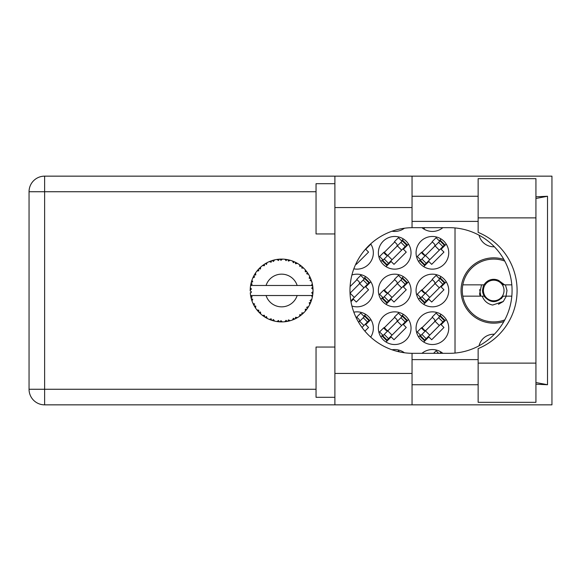 <?xml version="1.0" encoding="UTF-8"?>
<svg xmlns="http://www.w3.org/2000/svg" width="581" height="581" viewBox="0 0 581 581"><rect width="100%" height="100%" fill="white"/><g stroke="black" fill="none" stroke-linecap="round" stroke-linejoin="round"><path stroke-width="0.87" d="M494.344 246.758A15.077 15.077 0 0 1 479.049 235.196M503.858 259.446A32.667 32.667 0 0 0 461.053 290.5A32.667 32.667 0 0 0 503.858 321.554M421.966 227.672A16.333 16.333 0 0 0 442.838 227.672M391.993 231.216A16.333 16.333 0 0 0 404.427 228.231M416.061 252.8A16.333 16.333 0 0 0 432.402 269.141A16.333 16.333 0 0 0 448.735 252.8A16.333 16.333 0 0 0 432.402 236.467A16.333 16.333 0 0 0 416.061 252.8M378.369 252.8A16.333 16.333 0 0 0 394.702 269.141A16.333 16.333 0 0 0 411.036 252.8A16.333 16.333 0 0 0 394.702 236.467A16.333 16.333 0 0 0 378.369 252.8M353.829 268.829A16.333 16.333 0 0 0 370.685 243.875M416.061 290.5A16.333 16.333 0 0 0 432.402 306.833A16.333 16.333 0 0 0 448.735 290.5A16.333 16.333 0 0 0 432.402 274.167A16.333 16.333 0 0 0 416.061 290.5M378.369 290.5A16.333 16.333 0 0 0 394.702 306.833A16.333 16.333 0 0 0 411.036 290.5A16.333 16.333 0 0 0 394.702 274.167A16.333 16.333 0 0 0 378.369 290.5M351.919 306.02A16.333 16.333 0 0 0 373.343 290.5A16.333 16.333 0 0 0 351.919 274.98M416.061 328.2A16.333 16.333 0 0 0 432.402 344.533A16.333 16.333 0 0 0 448.735 328.2A16.333 16.333 0 0 0 432.402 311.859A16.333 16.333 0 0 0 416.061 328.2M378.369 328.2A16.333 16.333 0 0 0 394.702 344.533A16.333 16.333 0 0 0 411.036 328.2A16.333 16.333 0 0 0 394.702 311.859A16.333 16.333 0 0 0 378.369 328.2M370.685 337.125A16.333 16.333 0 0 0 353.829 312.171M441.081 238.965L439.243 240.81M420.404 259.642L418.567 261.486M432.402 241.965L421.559 252.8M403.388 238.965L401.544 240.81M382.712 259.642L380.867 261.486M394.702 241.965L383.867 252.8M441.081 276.665L439.243 278.502M420.404 297.341L418.567 299.186M432.402 279.657L421.559 290.5M403.388 276.665L401.544 278.502M382.712 297.341L380.867 299.186M394.702 279.657L383.867 290.5M365.689 276.665L363.851 278.502M357.01 279.657L350.096 286.571M441.081 314.357L439.243 316.202M420.404 335.041L418.567 336.878M432.402 317.357L421.559 328.2M403.388 314.357L401.544 316.202M382.712 335.041L380.867 336.878M394.702 317.357L383.867 328.2M365.689 314.357L363.851 316.202M357.01 317.357L356.327 318.039M441.081 352.057L439.81 353.328M403.388 352.057L402.902 352.544M442.838 353.328A16.333 16.333 0 0 0 421.966 353.328M404.427 352.769A16.333 16.333 0 0 0 391.993 349.784M455.017 227.941L455.017 353.059M479.049 345.804A15.077 15.077 0 0 1 494.344 334.242M364.897 331.148L368.557 327.488L365.718 324.641L370.845 319.514M386.024 342.035L391.151 336.9L393.991 339.747L406.257 327.488L403.41 324.641L408.537 319.514M423.716 342.035L428.843 336.9L431.69 339.747L443.949 327.488L441.11 324.641L446.237 319.514M350.975 301.684L353.451 299.208L356.298 302.047L368.557 289.788L365.718 286.949L370.845 281.814M386.024 304.335L391.151 299.208L393.991 302.047L406.257 289.788L403.41 286.949L408.537 281.814M423.716 304.335L428.843 299.208L431.69 302.047L443.949 289.788L441.11 286.949L446.237 281.814M355.87 263.927L356.298 264.355L368.557 252.096L365.718 249.249L370.845 244.122M386.024 266.643L391.151 261.508L393.991 264.355L406.257 252.096L403.41 249.249L408.537 244.122M423.716 266.643L428.843 261.508L431.69 264.355L443.949 252.096L441.11 249.249L446.237 244.122M423.716 228.943L424.987 227.672M290.072 320.756L290.217 320.712A31.41 31.41 0 0 0 292.41 320L294.69 319.063A31.41 31.41 0 0 0 295.286 318.78L297.465 317.625A31.41 31.41 0 0 0 299.411 316.384L301.386 314.909A31.41 31.41 0 0 0 301.888 314.495L303.71 312.832A31.41 31.41 0 0 0 305.286 311.147L306.833 309.23A31.41 31.41 0 0 0 307.218 308.7L308.569 306.637A31.41 31.41 0 0 0 309.68 304.611L310.697 302.367A31.41 31.41 0 0 0 310.944 301.757L311.736 299.426A31.41 31.41 0 0 0 312.309 297.189L312.738 294.763A31.41 31.41 0 0 0 312.818 294.109L313.006 291.655A31.41 31.41 0 0 0 313.006 289.345L312.999 289.178M312.927 293.049L312.985 292.09M312.346 297.022L311.38 295.526L297.16 295.526A16.333 16.333 0 0 1 266.069 295.526L250.607 295.526A31.41 31.41 0 0 0 250.614 295.576L250.643 295.736M250.992 297.516L251.108 297.995L252.125 296.818L250.614 295.576L251.108 297.995A31.41 31.41 0 0 0 251.268 298.627L252.001 300.98A31.41 31.41 0 0 0 252.851 303.129L252.924 303.282M253.142 303.769L253.933 305.345L254.623 303.95L253.033 303.536M257.361 310.465L257.768 310.951M253.512 304.538L253.933 305.345A31.41 31.41 0 0 0 254.246 305.918L254.384 306.158M269.344 319.376L271.596 320.276L271.145 318.78L269.293 319.397L270.448 319.862M271.102 320.102L271.596 320.276A31.41 31.41 0 0 0 272.22 320.472L274.602 321.119L273.462 319.535L272.242 320.48M274.566 321.075L274.602 321.119A31.41 31.41 0 0 0 276.868 321.554L277.035 321.576M278.793 321.787L279.316 321.83L278.51 320.494L276.868 321.554L277.529 321.649M276.868 321.554L279.316 321.83A31.41 31.41 0 0 0 279.969 321.874L280.057 321.874M282.286 321.903L280.935 320.647L279.969 321.874L280.55 321.896M282.431 321.903A31.41 31.41 0 0 0 284.741 321.758L285.634 321.656M286.07 320.327L284.741 321.758L287.181 321.416L286.07 320.327M286.288 321.562L287.181 321.416A31.41 31.41 0 0 0 287.82 321.293L287.849 321.286M290.217 320.712L288.452 319.87L287.82 321.293L288.394 321.177M293.863 319.427L294.69 319.063L293.347 318.279L292.57 319.942M297.465 317.625L295.547 317.248L295.359 318.744M300.675 315.468L301.386 314.909L299.883 314.495L299.549 316.289M303.71 312.832L301.757 312.941L301.953 314.437M306.289 309.949L306.833 309.23L305.279 309.194L305.403 311.024M308.569 306.637L306.71 307.226L307.269 308.627M310.348 303.202L310.697 302.367L309.186 302.723L309.753 304.459M311.736 299.426L310.08 300.464L310.973 301.684M252.001 300.98L252.728 299.171L251.29 298.707M255.793 306.078L254.246 305.918L255.538 308.017L255.793 306.078M255.546 307.959L255.538 308.017A31.41 31.41 0 0 0 256.896 309.884L258.494 311.765L258.814 310.239L256.896 309.884L258.494 311.765A31.41 31.41 0 0 0 258.944 312.244L259.133 312.44M260.484 312.012L258.944 312.244L260.716 313.951L260.484 312.012M260.709 313.893L260.716 313.951A31.41 31.41 0 0 0 262.496 315.425L262.561 315.476M264.442 315.287L262.496 315.425L264.508 316.848L264.442 315.287M262.554 315.418L264.508 316.848A31.41 31.41 0 0 0 265.059 317.197L265.292 317.342M266.497 316.594L265.059 317.197L267.202 318.41L266.497 316.594M267.18 318.359L267.202 318.41A31.41 31.41 0 0 0 269.293 319.397L269.446 319.463M259.932 313.232L260.346 313.617M262.503 315.432L263.055 315.846M266.265 317.909L266.701 318.148M270.477 319.87L271 320.066M254.5 274.631L254.246 275.082A31.41 31.41 0 0 0 253.933 275.655L252.851 277.871A31.41 31.41 0 0 0 252.001 280.02L251.268 282.373A31.41 31.41 0 0 0 251.108 283.005L250.614 285.424A31.41 31.41 0 0 0 250.607 285.474A31.41 31.41 0 0 0 250.324 287.711L250.2 290.173A31.41 31.41 0 0 0 250.2 290.827L250.208 290.914M250.222 289.265L250.2 290.173L251.493 289.004L250.309 287.878M250.622 295.635L250.716 296.157M250.774 296.47L250.898 297.065M251.82 300.464L251.66 299.97M250.614 295.576L250.985 297.472M250.324 287.762L250.288 288.176M250.324 287.711L250.28 288.307M251.515 281.502L251.268 282.373L252.728 281.829L251.943 280.173M250.28 292.686L250.324 293.289A31.41 31.41 0 0 0 250.607 295.526M251.268 298.627L251.428 299.193M251.508 299.469L251.646 299.905M252.902 303.151L253.933 305.345M250.658 285.387L252.125 284.182L251.086 283.085M250.716 284.821L250.898 283.913M251.268 282.373L251.849 280.456M251.711 280.87L251.573 281.32M251.544 281.407L251.682 280.964M259.308 268.386L258.944 268.756A31.41 31.41 0 0 0 258.494 269.235L256.896 271.116A31.41 31.41 0 0 0 255.538 272.983L254.565 274.522M254.703 274.297L254.246 275.082L255.793 274.922L255.538 272.983L255.233 273.455M250.367 293.245L251.493 291.996L250.2 290.827M250.658 295.613L251.108 297.995M252.001 280.02L251.776 280.681M252.902 277.849L254.623 277.05L253.89 275.728M253.098 277.319L253.439 276.607M254.246 275.082L255.284 273.375M255.175 273.542L254.761 274.203M273.883 260.056L272.22 260.528A31.41 31.41 0 0 0 271.596 260.724L269.293 261.603A31.41 31.41 0 0 0 267.202 262.59L265.059 263.803A31.41 31.41 0 0 0 264.508 264.152L262.496 265.575A31.41 31.41 0 0 0 260.716 267.049L259.38 268.306M259.576 268.117L258.944 268.756L260.484 268.988L260.593 267.158M250.367 287.755L250.2 290.173M257.565 270.288L257.209 270.724M256.955 271.102L258.814 270.761L258.436 269.301M265.386 263.607L266.497 264.406L267.057 262.663M312.6 295.656L312.738 294.763L311.648 295.526M313.006 291.655L311.685 292.788L312.832 294.03M312.89 287.522L313.006 289.345L312.818 286.891L311.685 288.212L313.006 289.345L312.977 288.764M312.876 287.384L312.818 286.891A31.41 31.41 0 0 0 312.738 286.237L312.723 286.157M311.445 285.474L312.738 286.237L312.651 285.663M260.716 267.049L260.201 267.521M262.496 265.575L264.442 265.713L264.435 264.202M265.837 263.338L265.423 263.578M266.41 263.011L265.931 263.28M280.485 259.104L279.969 259.126A31.41 31.41 0 0 0 279.316 259.17L276.868 259.446A31.41 31.41 0 0 0 274.602 259.881L274.435 259.918M250.607 285.474L297.16 285.474A16.333 16.333 0 0 0 266.069 285.474M297.16 285.474L311.38 285.474L312.309 283.811A31.41 31.41 0 0 0 311.736 281.574L311.685 281.415M311.343 280.362L310.944 279.243L310.08 280.536L311.605 281.153M310.951 279.265L310.944 279.243A31.41 31.41 0 0 0 310.697 278.633L310.595 278.379M309.186 278.277L310.697 278.633L309.68 276.389L309.186 278.277M309.666 276.447L309.68 276.389A31.41 31.41 0 0 0 308.569 274.363L308.482 274.217M307.523 272.729L307.218 272.3L306.71 273.774L308.569 274.363L308.199 273.767M307.436 272.612L307.218 272.3A31.41 31.41 0 0 0 306.833 271.77L306.783 271.705M306.833 271.77L305.286 269.853L305.279 271.806L306.674 271.552M305.286 269.853A31.41 31.41 0 0 0 303.71 268.168L303.587 268.052M302.287 266.846L301.888 266.505L301.757 268.059L303.667 268.131M303.71 268.168L301.888 266.505A31.41 31.41 0 0 0 301.386 266.091L301.321 266.033M299.535 264.696L299.883 266.505L301.169 265.916M299.411 264.616A31.41 31.41 0 0 0 297.465 263.375L297.312 263.295M296.673 262.932L295.286 262.22L295.547 263.752L297.465 263.375L296.855 263.033M297.465 263.375L295.286 262.22A31.41 31.41 0 0 0 294.69 261.937L294.618 261.9M292.541 261.043L293.347 262.721L294.444 261.828M292.41 261A31.41 31.41 0 0 0 290.217 260.288L290.057 260.244M288.329 259.809L287.82 259.707L288.452 261.13L290.217 260.288L289.541 260.106M289.345 260.056L287.82 259.707A31.41 31.41 0 0 0 287.181 259.584L287.094 259.569M284.886 259.257L286.07 260.673L286.912 259.533M284.741 259.242A31.41 31.41 0 0 0 282.431 259.097L282.264 259.09M281.531 259.09L279.969 259.126L280.935 260.353L282.431 259.097L281.836 259.09M276.868 259.446L278.51 260.506L279.229 259.177M272.692 260.382L272.22 260.528L273.462 261.465L274.602 259.881L273.949 260.034M269.293 261.603L271.145 262.22L271.516 260.753M260.709 267.107L258.944 268.756M263.781 264.638L263.411 264.9M263.353 264.943L262.91 265.263M266.548 262.939L265.967 263.258M270.775 261.014L270.412 261.152M274.602 259.881L272.736 260.368M274.544 259.889L274.167 259.983M273.724 260.092L273.106 260.259M282.431 259.097L280.55 259.104M267.18 262.641L265.059 263.803M271.596 260.724L271.044 260.92M279.969 259.126L281.988 259.09M290.217 260.288L288.394 259.823M274.566 259.925L272.22 260.528M279.316 259.17L277.435 259.366M281.691 259.09L280.921 259.097M285.344 259.308L286.121 259.409M290.166 260.273L289.788 260.172M289.498 260.092L288.859 259.932M292.926 261.196L293.71 261.508M295.286 262.22L297.08 263.157M287.181 259.584L284.777 259.286M290.166 260.31L287.82 259.707M296.811 263.011L296.23 262.692M303.057 267.543L302.65 267.173M308.569 274.363L307.581 272.816M294.69 261.937L292.439 261.051M300.697 265.546L300.333 265.27M300.275 265.234L299.832 264.907M303.173 267.652L302.686 267.202M307.734 273.048L307.465 272.649M307.836 273.208L308.177 273.731M301.386 266.091L299.426 264.667M303.652 268.168L301.888 266.505M309.949 276.934L310.131 277.319M311.256 280.093L310.973 279.316M311.547 280.972L311.271 280.136M308.511 274.348L307.218 272.3M311.358 280.391L311.525 280.906M311.518 280.863L311.271 280.129M312.607 285.373L312.542 284.995M312.963 288.445L312.912 287.835M311.685 281.545L310.944 279.243M312.738 286.237L312.309 283.811M312.317 297.138L312.396 296.753M312.963 289.309L312.818 286.891M312.818 294.109L312.927 293.071M312.309 297.189L312.447 296.506M310.697 302.367L309.884 304.19M309.927 304.11L309.68 304.611M310.072 303.798L310.305 303.297M312.28 297.138L312.738 294.763M311.307 300.755L311.605 299.84M310.007 303.943L310.283 303.34M308.25 307.153L308.003 307.538M305.323 311.104L305.679 310.69M307.719 307.981L307.966 307.596M305.286 311.147L305.744 310.617M301.386 314.909L299.905 316.042M300.145 315.868L300.588 315.534M266.069 295.526L297.16 295.526M305.286 311.089L306.833 309.23M302.941 313.566L303.398 313.137M299.411 316.384L299.898 316.049M296.935 317.923L296.535 318.148M293.26 319.673L293.819 319.448M295.286 318.78L295.809 318.526M296.063 318.395L296.47 318.177M293.34 319.644L293.826 319.441M288.677 321.111L289.12 321.002M289.636 320.872L289.185 320.988M287.181 321.416L285.336 321.692M281.727 321.91L280.725 321.903M292.439 319.949L294.69 319.063M280.972 321.91L281.407 321.91M276.919 321.562L277.326 321.62M277.762 321.678L278.306 321.736M287.82 321.293L290.166 320.69M281.64 321.91L282.003 321.91M277.856 321.685L278.263 321.736M273.223 320.77L273.6 320.872M270.746 319.971L271.196 320.131M271.233 320.153L271.596 320.276M269.809 319.615L269.293 319.397M279.969 321.874L282.388 321.867M276.912 321.525L279.316 321.83M273.055 320.727L273.804 320.93M269.983 319.681L270.601 319.92M263.752 316.34L264.152 316.609M257.891 311.089L258.494 311.765M504.766 319.906A31.41 31.41 0 0 1 462.817 284.843A31.41 31.41 0 0 1 504.766 261.094M462.817 296.157L484.067 296.157C490.502 303.427 496.937 303.427 503.371 296.157L511.817 296.157M506.32 296.157L503.306 301.488L492.644 305.047C487.561 303.943 484.096 300.98 482.252 296.157M462.817 284.843L484.067 284.843A11.184 11.184 0 0 1 498.738 280.507L503.371 284.843L504.598 284.843L498.738 280.507M503.306 301.488L498.447 304.299M481.54 284.843L479.572 294.051L480.276 296.157M511.817 284.843L504.598 284.843M399.568 351.919L398.435 350.786L397.731 351.49M438.67 353.328L436.135 350.786L433.593 353.328M358.622 322.317L364.65 316.289L368.913 320.552L369.356 320.109L365.093 315.846L364.65 316.289M361.999 327.466L368.913 320.552M364.294 316.645L360.736 313.094L356.741 317.088L358.876 319.223A2.012 2.012 0 0 1 358.876 322.063M402.342 316.289L382.356 336.283L386.619 340.546L407.056 320.109L402.786 315.846L402.342 316.289L406.613 320.552M382.799 335.84L387.062 340.103M383.155 335.484L379.596 331.925L383.598 327.931L385.733 330.059A2.012 2.012 0 0 0 388.573 330.059M401.987 316.645L398.435 313.094L394.434 317.088L396.569 319.223A2.012 2.012 0 0 1 396.569 322.063M387.578 331.061L384.172 327.437M387.113 331.068L384.215 327.851M440.042 316.289L420.048 336.283L424.312 340.546L429.737 335.128L444.748 320.109L440.485 315.846L440.042 316.289L444.305 320.552M420.491 335.84L424.762 340.103M420.847 335.484L417.296 331.925L421.29 327.931L423.426 330.059A2.012 2.012 0 0 0 426.272 330.059M439.686 316.645L436.135 313.094L432.133 317.088L434.268 319.223A2.012 2.012 0 0 1 434.268 322.063M425.27 331.061L421.864 327.437M424.805 331.068L421.908 327.851M350.031 293.216L364.65 278.597L368.913 282.86L369.356 282.417L365.093 278.146L364.65 278.597M350.844 300.929L368.913 282.86M350.873 292.366A2.012 2.012 0 0 1 350.016 292.875M364.294 278.953L360.736 275.394L356.741 279.396L358.876 281.524A2.012 2.012 0 0 1 358.876 284.37M402.342 278.597L382.356 298.583L386.619 302.854L407.056 282.417L402.786 278.146L402.342 278.597L406.613 282.86M382.799 298.14L387.062 302.403M383.155 297.784L379.596 294.233L383.598 290.231L385.733 292.366A2.012 2.012 0 0 0 388.573 292.366M401.987 278.953L398.435 275.394L394.434 279.396L396.569 281.524A2.012 2.012 0 0 1 396.569 284.37M387.578 293.361L384.172 289.745M387.113 293.376L384.215 290.151M440.042 278.597L420.048 298.583L424.312 302.854L444.748 282.417L440.485 278.146L440.042 278.597L444.305 282.86M420.491 298.14L424.762 302.403M420.847 297.784L417.296 294.233L421.29 290.231L423.426 292.366A2.012 2.012 0 0 0 426.272 292.366M439.686 278.953L436.135 275.394L432.133 279.396L434.268 281.524A2.012 2.012 0 0 1 434.268 284.37M425.27 293.361L421.864 289.745M424.805 293.376L421.908 290.151M402.342 240.897L382.356 260.891L386.619 265.154L407.056 244.717L402.786 240.454L402.342 240.897L406.613 245.16M382.799 260.448L387.062 264.711M383.155 260.092L379.596 256.533L383.598 252.539L385.733 254.667A2.012 2.012 0 0 0 388.573 254.667M401.987 241.253L398.435 237.702L394.434 241.696L396.569 243.831A2.012 2.012 0 0 1 396.569 246.671M387.578 255.669L384.172 252.045M387.113 255.676L384.215 252.459M440.042 240.897L420.048 260.891L424.312 265.154L429.737 259.736L444.748 244.717L440.485 240.454L440.042 240.897L444.305 245.16M420.491 260.448L424.762 264.711M420.847 260.092L417.296 256.533L421.29 252.539L423.426 254.667A2.012 2.012 0 0 0 426.272 254.667M439.686 241.253L436.135 237.702L432.133 241.696L434.268 243.831A2.012 2.012 0 0 1 434.268 246.671M425.27 255.669L421.864 252.045M424.805 255.676L421.908 252.459M480.828 296.157L479.674 289.614M504.025 290.5A10.305 10.305 0 0 1 493.719 300.805A10.305 10.305 0 0 1 483.414 290.5A10.305 10.305 0 0 1 493.719 280.195A10.305 10.305 0 0 1 504.025 290.5M501.425 298.605L502.521 296.535C498.295 301.561 493.32 302.461 487.597 299.244C484.445 297.174 482.724 294.262 482.433 290.5L483.581 284.843M505.419 284.843L506.995 290.5L506.022 296.157M478.141 363.125L478.141 348.615A62.828 62.828 0 0 0 478.141 232.385L478.141 178.665L535.936 178.665L535.936 402.335L478.141 402.335L478.141 363.125L535.936 363.125M334.896 397.31L316.042 397.31L316.042 347.046L334.896 347.046M334.896 233.954L316.042 233.954L316.042 183.69L334.896 183.69M478.141 196.262L412.045 196.262M478.141 221.39L412.045 221.39M478.141 359.61L412.045 359.61M478.141 384.738L412.045 384.738M334.896 404.848L334.896 373.43L412.045 373.43L412.045 404.848L44.628 404.848L44.628 389.263L316.042 389.263M412.045 404.848L551.95 404.848L551.95 176.152L412.045 176.152L412.045 207.57L334.896 207.57L334.896 373.43M334.896 207.57L334.896 176.152L412.045 176.152M412.045 207.57L412.045 227.679A62.828 62.828 0 0 0 349.973 290.5A62.828 62.828 0 0 0 412.045 353.321L412.045 373.43M535.936 384.201L547.505 384.738L547.505 196.262L535.936 196.799M44.628 404.848A15.578 15.578 0 0 1 29.05 389.263L29.05 191.737A15.578 15.578 0 0 1 44.628 176.152L334.896 176.152M412.045 227.679A62.828 62.828 0 0 1 412.8 227.672L449.244 227.672A62.828 62.828 0 0 1 512.072 290.5A62.828 62.828 0 0 1 449.244 353.328L412.8 353.328A62.828 62.828 0 0 1 412.045 353.321M547.505 384.738L535.936 382.53M535.936 198.47L547.505 196.262M359.675 321.264L363.938 325.534M363.227 317.713L367.49 321.976M387.774 330.865L392.037 335.128M384.223 334.416L388.486 338.679M397.368 321.264L401.631 325.534M400.919 317.713L405.189 321.976M425.466 330.865L429.737 335.128M421.915 334.416L426.185 338.679M435.067 321.264L439.33 325.534M438.619 317.713L442.882 321.976M350.074 293.165L354.345 297.428M359.675 283.572L363.938 287.835M363.227 280.02L367.49 284.283M387.774 293.165L392.037 297.428M384.223 296.717L388.486 300.98M397.368 283.572L401.631 287.835M400.919 280.02L405.189 284.283M425.466 293.165L429.737 297.428M421.915 296.717L426.185 300.98M435.067 283.572L439.33 287.835M438.619 280.02L442.882 284.283M387.774 255.466L392.037 259.736M384.223 259.024L388.486 263.287M397.368 245.872L401.631 250.135M400.919 242.321L405.189 246.584M425.466 255.466L429.737 259.736M421.915 259.024L426.185 263.287M435.067 245.872L439.33 250.135M438.619 242.321L442.882 246.584M316.042 191.737L44.628 191.737L44.628 389.263L29.05 389.263M29.05 191.737L44.628 191.737L44.628 176.152M478.141 217.875L535.936 217.875"/></g></svg>
